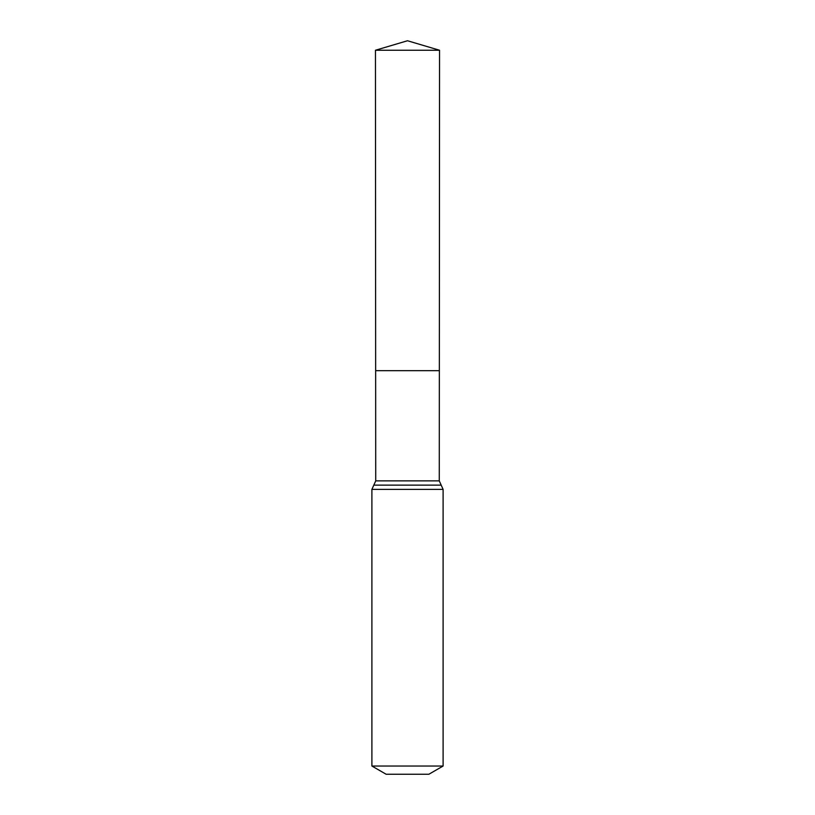 <?xml version="1.0" encoding="UTF-8"?>
<svg xmlns="http://www.w3.org/2000/svg" width="815" height="815" viewBox="0 0 815 815"><rect width="100%" height="100%" fill="white"/><g stroke="black" fill="none" stroke-linecap="round" stroke-linejoin="round"><path stroke-width="1.22" d="M371.895 766.029L443.105 766.029L428.863 774.25L386.137 774.25L371.895 766.029L371.895 489.397L375.725 480.87L439.275 480.87L439.55 50.245L375.45 50.245L407.5 40.75L439.55 50.245M375.725 480.87L375.654 370.682L439.346 370.682L375.654 370.682L375.45 50.245M443.105 766.029L443.105 489.397L439.275 480.87M407.5 370.682L439.346 370.682L439.55 50.245L407.5 40.75M371.895 489.397L443.105 489.397M373.81 485.139L441.19 485.139"/></g></svg>
